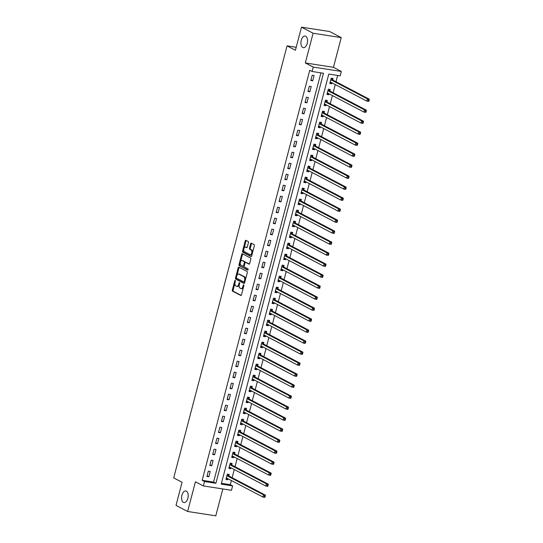 <?xml version="1.0" encoding="UTF-8"?>
<svg xmlns="http://www.w3.org/2000/svg" width="543" height="543" viewBox="0 0 543 543"><rect width="100%" height="100%" fill="white"/><g stroke="black" fill="none" stroke-linecap="round" stroke-linejoin="round"><path stroke-width="0.81" d="M235.228 280.439A0.631 0.346 -81.2 0 0 234.752 280.874L232.343 290.05A0.903 0.495 -81.2 0 0 232.574 291.157L240.787 295.46A0.903 0.495 -81.2 0 0 240.875 295.487A0.903 0.495 -81.2 0 0 241.472 294.835L243.875 285.659A0.631 0.346 -81.2 0 0 243.237 285.319L242.925 286.507A2.891 1.588 -81.2 0 1 241.024 288.604A2.891 1.588 -81.2 0 1 240.739 288.509L240.06 288.15A2.891 1.588 -81.2 0 1 239.32 284.62L239.633 283.432A0.631 0.346 -81.2 0 0 238.995 283.1L238.682 284.288A2.891 1.588 -81.2 0 1 236.782 286.378A2.891 1.588 -81.2 0 1 236.497 286.283L235.811 285.923A2.891 1.588 -81.2 0 1 235.078 282.394L235.391 281.206A0.631 0.346 -81.2 0 0 235.228 280.439M302.756 47.485A5.892 3.238 -81.2 0 0 303.327 47.675A5.892 3.238 -81.2 0 0 307.331 42.89A5.892 3.238 -81.2 0 0 305.709 36.225A5.892 3.238 -81.2 0 0 305.139 36.035A5.892 3.238 -81.2 0 0 301.134 40.82A5.892 3.238 -81.2 0 0 302.756 47.485M183.412 502.404A5.892 3.238 -81.2 0 0 183.982 502.594A5.892 3.238 -81.2 0 0 187.987 497.809A5.892 3.238 -81.2 0 0 186.364 491.144A5.892 3.238 -81.2 0 0 185.794 490.953A5.892 3.238 -81.2 0 0 181.79 495.739A5.892 3.238 -81.2 0 0 183.412 502.404M248.443 242.633A0.903 0.495 -81.2 0 0 248.212 241.533L245.904 240.325A0.903 0.495 -81.2 0 0 245.823 240.298A0.903 0.495 -81.2 0 0 245.226 240.949L242.551 251.144A0.903 0.495 -81.2 0 0 242.782 252.244L250.995 256.547A0.903 0.495 -81.2 0 0 251.083 256.581A0.903 0.495 -81.2 0 0 251.68 255.923L254.355 245.735A0.903 0.495 -81.2 0 0 254.124 244.628L251.341 243.169A0.903 0.495 -81.2 0 0 251.253 243.142A0.903 0.495 -81.2 0 0 250.656 243.793L249.508 248.158A0.903 0.495 -81.2 0 0 249.739 249.257L251.124 249.984A2.416 1.33 -81.2 0 1 251.789 252.719A2.416 1.33 -81.2 0 1 250.147 254.681A2.416 1.33 -81.2 0 1 249.909 254.606L244.499 251.769A2.416 1.33 -81.2 0 1 243.834 249.033A2.416 1.33 -81.2 0 1 245.477 247.072A2.416 1.33 -81.2 0 1 245.714 247.146L246.617 247.622A0.903 0.495 -81.2 0 0 246.705 247.649A0.903 0.495 -81.2 0 0 247.296 246.997L248.443 242.633M312.062 71.479L313.216 67.081L341.35 71.452L340.196 75.85L328.793 74.079L221.218 484.125L232.621 485.897L231.467 490.295L203.333 485.924L204.487 481.526L215.897 483.297L323.465 73.251L312.062 71.479L309.741 70.264L202.166 480.304L204.487 481.526M203.333 485.924L195.432 481.784L187.64 511.479L176.02 505.384L182.075 482.286L173.706 477.901L287.05 45.863L295.419 50.248L301.48 27.15L313.107 33.238L305.315 62.94L313.216 67.081M238.859 267.183A0.903 0.495 -81.2 0 0 238.771 267.156A0.903 0.495 -81.2 0 0 238.18 267.808L235.506 278.002A0.903 0.495 -81.2 0 0 235.737 279.109L243.95 283.412A0.903 0.495 -81.2 0 0 244.038 283.439A0.903 0.495 -81.2 0 0 244.628 282.788L247.303 272.593A0.903 0.495 -81.2 0 0 247.079 271.493L238.859 267.183M239.029 264.57L241.703 254.382A0.903 0.495 -81.2 0 1 242.293 253.724A0.903 0.495 -81.2 0 1 242.382 253.757L250.601 258.061A0.903 0.495 -81.2 0 1 250.825 259.16L249.685 263.525A0.903 0.495 -81.2 0 1 249.088 264.176A0.903 0.495 -81.2 0 1 248.999 264.149L245.667 262.405A0.903 0.495 -81.2 0 0 245.585 262.378A0.903 0.495 -81.2 0 0 244.988 263.029L244.228 265.921A0.903 0.495 -81.2 0 0 244.459 267.027L247.927 268.839A0.631 0.346 -81.2 0 1 247.608 270.054L239.259 265.676A0.903 0.495 -81.2 0 1 239.029 264.57L239.789 264.692L240.277 262.819M301.48 27.15L329.615 31.521L341.235 37.616L313.107 33.238M187.64 511.479L215.775 515.85L222.834 488.951M202.166 480.304L213.569 482.075L320.927 72.857M208.831 476.761L210.216 471.48L208.315 471.188L206.931 476.469L208.831 476.761L207.093 475.851M211.716 465.765L213.1 460.484L211.2 460.186L209.815 465.466L211.716 465.765L209.978 464.849M214.6 454.762L215.985 449.482L214.085 449.19L212.7 454.471L214.6 454.762L212.863 453.853M217.492 443.767L218.877 438.486L216.976 438.187L215.585 443.468L217.492 443.767L215.747 442.85M220.377 432.764L221.761 427.484L219.861 427.192L218.476 432.472L220.377 432.764L218.632 431.855M223.261 421.768L224.646 416.488L222.745 416.189L221.361 421.47L223.261 421.768L221.524 420.852M226.146 410.766L227.531 405.485L225.63 405.193L224.245 410.474L226.146 410.766L224.408 409.856M229.031 399.77L230.415 394.49L228.515 394.191L227.13 399.472L229.031 399.77L227.293 398.854M231.915 388.768L233.3 383.487L231.399 383.195L230.015 388.476L231.915 388.768L230.178 387.858M234.8 377.772L236.185 372.491L234.284 372.193L232.899 377.473L234.8 377.772L233.062 376.862M237.685 366.769L239.069 361.495L237.169 361.197L235.784 366.477L237.685 366.769L235.947 365.86M240.576 355.774L241.961 350.493L240.06 350.201L238.669 355.475L240.576 355.774L238.832 354.864M243.461 344.771L244.845 339.497L242.945 339.199L241.56 344.479L243.461 344.771L241.716 343.862M246.346 333.775L247.73 328.495L245.83 328.203L244.445 333.477L246.346 333.775L244.608 332.866M249.23 322.773L250.615 317.499L248.714 317.2L247.33 322.481L249.23 322.773L247.493 321.863M252.115 311.777L253.5 306.496L251.599 306.204L250.214 311.478L252.115 311.777L250.377 310.868M255 300.774L256.384 295.501L254.484 295.202L253.099 300.483L255 300.774L253.262 299.865M257.884 289.779L259.269 284.498L257.368 284.206L255.984 289.48L257.884 289.779L256.147 288.869M260.769 278.776L262.154 273.502L260.253 273.204L258.868 278.484L260.769 278.776L259.031 277.867M263.66 267.78L265.045 262.5L263.145 262.208L261.753 267.482L263.66 267.78L261.916 266.871M266.545 256.785L267.93 251.504L266.029 251.205L264.645 256.486L266.545 256.785L264.801 255.868M269.43 245.782L270.814 240.501L268.914 240.21L267.529 245.49L269.43 245.782L267.692 244.873M272.314 234.786L273.699 229.506L271.799 229.207L270.414 234.488L272.314 234.786L270.577 233.87M275.199 223.784L276.584 218.503L274.683 218.211L273.299 223.492L275.199 223.784L273.462 222.874M278.084 212.788L279.469 207.507L277.568 207.209L276.183 212.489L278.084 212.788L276.346 211.872M280.969 201.786L282.353 196.505L280.453 196.213L279.068 201.494L280.969 201.786L279.231 200.876M283.853 190.79L285.238 185.509L283.337 185.211L281.953 190.491L283.853 190.79L282.116 189.874M286.745 179.787L288.129 174.507L286.229 174.215L284.837 179.495L286.745 179.787L285 178.878M289.629 168.792L291.014 163.511L289.114 163.212L287.729 168.493L289.629 168.792L287.885 167.875M292.514 157.789L293.899 152.508L291.998 152.216L290.614 157.497L292.514 157.789L290.776 156.879M295.399 146.793L296.783 141.513L294.883 141.214L293.498 146.495L295.399 146.793L293.661 145.877M298.283 135.791L299.668 130.51L297.768 130.218L296.383 135.499L298.283 135.791L296.546 134.881M301.168 124.795L302.553 119.514L300.652 119.216L299.268 124.496L301.168 124.795L299.431 123.879M304.053 113.792L305.438 108.512L303.537 108.22L302.152 113.501L304.053 113.792L302.315 112.883M306.938 102.797L308.322 97.516L306.422 97.217L305.037 102.498L306.938 102.797L305.2 101.887M309.829 91.794L311.214 86.52L309.313 86.222L307.922 91.502L309.829 91.794L308.085 90.885M312.714 80.798L314.098 75.518L312.198 75.226L310.813 80.5L312.714 80.798L310.969 79.889M221.435 483.297L230.3 484.675L231.386 480.521M232.126 477.711L234.271 469.525M235.01 466.709L237.162 458.523M237.895 455.713L240.047 447.527M240.787 444.71L242.931 436.524M243.671 433.714L245.816 425.529M246.556 422.712L248.701 414.533M249.441 411.716L251.585 403.53M252.325 400.714L254.47 392.535M255.21 389.718L257.355 381.532M258.095 378.715L260.246 370.536M260.979 367.72L263.131 359.534M263.871 356.717L266.016 348.538M266.756 345.721L268.9 337.536M269.64 334.719L271.785 326.54M272.525 323.723L274.67 315.537M275.41 312.72L277.554 304.542M278.294 301.725L280.439 293.539M281.179 290.722L283.331 282.543M284.064 279.726L286.215 271.541M286.955 268.724L289.1 260.545M289.84 257.728L291.985 249.542M292.725 246.726L294.869 238.547M295.609 235.73L297.754 227.544M298.494 224.734L300.639 216.548M301.379 213.732L303.523 205.546M304.263 202.736L306.415 194.55M307.148 191.733L309.3 183.548M310.039 180.738L312.184 172.552M312.924 169.735L315.069 161.549M315.809 158.739L317.954 150.554M318.693 147.737L320.838 139.558M321.578 136.741L323.723 128.555M324.463 125.738L326.608 117.559M327.348 114.743L329.499 106.557M330.232 103.74L332.384 95.561M333.124 92.744L335.269 84.559M336.008 81.742L337.658 75.457M228.847 475.865L229.227 474.439L227.327 474.141L225.942 479.421L227.843 479.713L228.08 478.79M231.739 464.869L232.112 463.437L230.212 463.145L228.827 468.419L230.727 468.718L230.972 467.795M234.624 453.867L234.997 452.441L233.096 452.143L231.712 457.423L233.612 457.715L233.857 456.792M237.508 442.871L237.882 441.439L235.981 441.147L234.596 446.421L236.497 446.719L236.741 445.796M240.393 431.875L240.766 430.443L238.866 430.144L237.481 435.425L239.382 435.717L239.626 434.794M243.278 420.873L243.651 419.44L241.75 419.148L240.366 424.422L242.266 424.721L242.511 423.798M246.162 409.877L246.542 408.445L244.635 408.146L243.25 413.427L245.151 413.718L245.395 412.795M249.047 398.874L249.427 397.442L247.527 397.15L246.142 402.424L248.042 402.723L248.28 401.8M251.932 387.878L252.312 386.446L250.411 386.148L249.027 391.428L250.927 391.727L251.165 390.797M254.823 376.876L255.196 375.444L253.296 375.152L251.911 380.433L253.812 380.724L254.056 379.801M257.708 365.88L258.081 364.448L256.181 364.149L254.796 369.43L256.696 369.729L256.941 368.799M260.592 354.878L260.966 353.445L259.065 353.154L257.681 358.434L259.581 358.726L259.825 357.803M263.477 343.882L263.85 342.45L261.95 342.151L260.565 347.432L262.466 347.73L262.71 346.807M266.362 332.879L266.735 331.447L264.835 331.155L263.45 336.436L265.351 336.728L265.595 335.805M269.247 321.884L269.627 320.451L267.719 320.153L266.335 325.433L268.235 325.732L268.48 324.809M272.131 310.881L272.511 309.449L270.611 309.157L269.226 314.438L271.127 314.73L271.364 313.806M275.016 299.885L275.396 298.453L273.496 298.155L272.111 303.435L274.011 303.734L274.249 302.811M277.907 288.883L278.281 287.451L276.38 287.159L274.996 292.439L276.896 292.731L277.14 291.808M280.792 277.887L281.165 276.455L279.265 276.156L277.88 281.437L279.781 281.736L280.025 280.812M283.677 266.885L284.05 265.452L282.15 265.16L280.765 270.441L282.665 270.733L282.91 269.81M286.561 255.889L286.935 254.457L285.034 254.158L283.65 259.439L285.55 259.737L285.794 258.814M289.446 244.886L289.819 243.454L287.919 243.162L286.534 248.443L288.435 248.735L288.679 247.812M292.331 233.89L292.711 232.458L290.804 232.16L289.419 237.44L291.32 237.739L291.564 236.816M295.216 222.888L295.596 221.463L293.695 221.164L292.31 226.445L294.211 226.736L294.449 225.813M298.1 211.892L298.48 210.46L296.58 210.168L295.195 215.442L297.096 215.741L297.333 214.818M300.992 200.89L301.365 199.464L299.464 199.166L298.08 204.446L299.98 204.738L300.225 203.815M303.876 189.894L304.25 188.462L302.349 188.17L300.965 193.444L302.865 193.742L303.109 192.819M306.761 178.891L307.134 177.466L305.234 177.167L303.849 182.448L305.75 182.74L305.994 181.817M309.646 167.896L310.019 166.463L308.119 166.172L306.734 171.445L308.634 171.744L308.879 170.821M312.53 156.9L312.904 155.468L311.003 155.169L309.619 160.45L311.519 160.742L311.763 159.818M315.415 145.897L315.795 144.465L313.888 144.173L312.503 149.447L314.404 149.746L314.648 148.823M318.3 134.902L318.68 133.469L316.779 133.171L315.395 138.451L317.295 138.743L317.533 137.82M321.184 123.899L321.565 122.467L319.664 122.175L318.279 127.449L320.18 127.748L320.418 126.824M324.076 112.903L324.449 111.471L322.549 111.172L321.164 116.453L323.065 116.752L323.309 115.822M326.961 101.901L327.334 100.469L325.433 100.177L324.049 105.457L325.949 105.749L326.194 104.826M329.845 90.905L330.219 89.473L328.318 89.174L326.934 94.455L328.834 94.753L329.078 93.824M332.73 79.902L333.103 78.47L331.203 78.178L329.818 83.459L331.719 83.751L331.963 82.828M296.2 47.282L287.05 45.863M305.315 62.94L333.45 67.312L341.235 37.616M333.45 67.312L341.35 71.452M230.3 484.675L232.621 485.897M213.569 482.075L215.897 483.297M227.843 479.713L226.098 478.804M230.727 468.718L228.99 467.808M233.612 457.715L231.875 456.806M236.497 446.719L234.759 445.81M239.382 435.717L237.644 434.807M242.266 424.721L240.529 423.811M245.151 413.718L243.413 412.809M248.042 402.723L246.298 401.813M250.927 391.727L249.183 390.811M253.812 380.724L252.074 379.815M256.696 369.729L254.959 368.812M259.581 358.726L257.844 357.817M262.466 347.73L260.728 346.814M265.351 336.728L263.613 335.818M268.235 325.732L266.498 324.816M271.127 314.73L269.382 313.82M274.011 303.734L272.267 302.818M276.896 292.731L275.158 291.822M279.781 281.736L278.043 280.819M282.665 270.733L280.928 269.823M285.55 259.737L283.813 258.821M288.435 248.735L286.697 247.825M291.32 237.739L289.582 236.829M294.211 226.736L292.467 225.827M297.096 215.741L295.351 214.831M299.98 204.738L298.243 203.829M302.865 193.742L301.127 192.833M305.75 182.74L304.012 181.83M308.634 171.744L306.897 170.835M311.519 160.742L309.781 159.832M314.404 149.746L312.666 148.836M317.295 138.743L315.551 137.834M320.18 127.748L318.436 126.838M323.065 116.752L321.327 115.835M325.949 105.749L324.212 104.84M328.834 94.753L327.096 93.837M331.719 83.751L329.981 82.841M236.782 286.378L237.542 286.494A2.891 1.588 -81.2 0 0 239.232 285.034M241.024 288.604L241.784 288.72A2.891 1.588 -81.2 0 0 243.434 287.362M234.936 283.188L233.103 290.172A0.903 0.495 -81.2 0 0 233.334 291.272L241.173 295.378M236.361 277.758L236.266 278.118A0.903 0.495 -81.2 0 0 236.497 279.224L244.33 283.331M239.239 267.387A0.903 0.495 -81.2 0 0 238.94 267.93L236.979 275.403M236.395 277.385A0.631 0.346 -81.2 0 0 236.551 278.159L243.766 281.939A0.631 0.346 -81.2 0 0 244.241 281.498L244.567 280.249A2.891 1.588 -81.2 0 0 243.834 276.72L238.906 274.134A2.891 1.588 -81.2 0 0 238.628 274.045A2.891 1.588 -81.2 0 0 236.721 276.136L236.395 277.385M243.888 281.96L244.526 282.055A0.631 0.346 -81.2 0 0 244.852 281.932M245.477 279.57A2.891 1.588 -81.2 0 0 244.594 276.835L243.834 276.72M238.628 274.045L239.388 274.161A2.891 1.588 -81.2 0 1 239.667 274.256L244.594 276.835M240.563 261.74L242.463 254.497L241.703 254.382M242.762 253.954A0.903 0.495 -81.2 0 0 242.463 254.497M249.386 264.068L246.427 262.52A0.903 0.495 -81.2 0 0 246.346 262.493A0.903 0.495 -81.2 0 0 246.25 262.493M247.934 269.939L239.259 265.676M242.212 260.592A2.416 1.33 -81.2 0 0 241.981 260.511A2.416 1.33 -81.2 0 0 240.339 262.479A2.416 1.33 -81.2 0 0 241.004 265.215L242.904 266.213A0.903 0.495 -81.2 0 0 242.992 266.24A0.903 0.495 -81.2 0 0 243.59 265.588L244.35 262.697A0.903 0.495 -81.2 0 0 244.119 261.59L242.212 260.592L242.972 260.708A2.416 1.33 -81.2 0 0 242.741 260.633L241.981 260.511M243.088 266.24L243.664 266.328A0.903 0.495 -81.2 0 0 243.753 266.362A0.903 0.495 -81.2 0 0 244.194 266.07M245.137 262.663A0.903 0.495 -81.2 0 0 244.879 261.706L244.119 261.59M242.972 260.708L244.879 261.706M239.789 264.692A0.903 0.495 -81.2 0 0 240.02 265.792M245.477 247.072L246.237 247.187A2.416 1.33 -81.2 0 1 246.474 247.269L246.997 247.54M250.669 254.721A2.416 1.33 -81.2 0 0 250.907 254.803A2.416 1.33 -81.2 0 0 252.257 253.717M252.624 252.325A2.416 1.33 -81.2 0 0 251.884 250.099L251.124 249.984M251.714 243.366A0.903 0.495 -81.2 0 0 251.416 243.916L250.269 248.273A0.903 0.495 -81.2 0 0 250.499 249.38L251.884 250.099M243.759 249.549L243.312 251.26A0.903 0.495 -81.2 0 0 243.542 252.359L251.382 256.472M246.284 240.522A0.903 0.495 -81.2 0 0 245.986 241.065L244.126 248.151M226.18 478.519L227.415 478.444M226.316 477.989L226.383 477.976A0.923 0.502 98.8 0 1 226.485 477.976A0.923 0.502 98.8 0 1 226.574 478.003L262.934 497.055L263.511 494.856L265.412 495.148L229.058 476.096A0.923 0.502 98.8 0 1 228.895 475.946L227.822 474.215M264.516 495.922L264.285 496.797L265.045 496.92L265.276 496.037L263.511 494.856L227.15 475.804A0.923 0.502 98.8 0 1 226.994 475.648L226.947 475.573M265.045 496.92L264.835 497.347L262.934 497.055L264.285 496.797M265.412 495.148L265.276 496.037M229.065 467.523L230.3 467.442M229.2 466.987L229.275 466.973A0.923 0.502 98.8 0 1 229.37 466.973A0.923 0.502 98.8 0 1 229.465 467L265.819 486.053L266.396 483.854L268.296 484.152L231.942 465.1A0.923 0.502 98.8 0 1 231.786 464.944L230.707 463.22M267.4 484.919L267.17 485.802L267.93 485.917L268.161 485.042L266.396 483.854L230.042 464.801A0.923 0.502 98.8 0 1 229.879 464.652L229.838 464.57M267.93 485.917L267.719 486.352L265.819 486.053L267.17 485.802M268.296 484.152L268.161 485.042M231.949 456.52L233.191 456.446M232.085 455.991L232.16 455.977A0.923 0.502 98.8 0 1 232.261 455.977A0.923 0.502 98.8 0 1 232.35 456.005L268.704 475.057L269.28 472.858L271.181 473.15L234.827 454.097A0.923 0.502 98.8 0 1 234.671 453.948L233.592 452.217M270.285 473.924L270.054 474.799L270.814 474.921L271.045 474.039L269.28 472.858L232.927 453.805A0.923 0.502 98.8 0 1 232.771 453.649L232.723 453.575M270.814 474.921L270.604 475.356L268.704 475.057L270.054 474.799M271.181 473.15L271.045 474.039M234.834 445.525L236.076 445.443M234.97 444.995L235.044 444.975A0.923 0.502 98.8 0 1 235.146 444.975A0.923 0.502 98.8 0 1 235.234 445.002L271.588 464.061L272.165 461.855L274.066 462.154L237.712 443.102A0.923 0.502 98.8 0 1 237.556 442.945L236.483 441.221M273.17 462.921L272.939 463.803L273.699 463.919L273.93 463.043L272.165 461.855L235.811 442.803A0.923 0.502 98.8 0 1 235.655 442.654L235.608 442.572M273.699 463.919L273.489 464.353L271.588 464.061L272.939 463.803M274.066 462.154L273.93 463.043M237.719 434.522L238.961 434.448M237.861 433.993L237.929 433.979A0.923 0.502 98.8 0 1 238.031 433.979A0.923 0.502 98.8 0 1 238.119 434.006L274.473 453.059L275.05 450.86L276.957 451.152L240.597 432.099A0.923 0.502 98.8 0 1 240.44 431.95L239.368 430.226M276.054 451.925L275.824 452.808L276.584 452.923L276.815 452.041L275.05 450.86L238.696 431.807A0.923 0.502 98.8 0 1 238.54 431.651L238.492 431.576M276.584 452.923L276.38 453.357L274.473 453.059L275.824 452.808M276.957 451.152L276.815 452.041M240.603 423.526L241.845 423.445M240.746 422.997L240.814 422.983A0.923 0.502 98.8 0 1 240.916 422.977A0.923 0.502 98.8 0 1 241.004 423.011L277.364 442.063L277.941 439.857L279.842 440.156L243.481 421.103A0.923 0.502 98.8 0 1 243.325 420.947L242.253 419.223M278.939 440.923L278.708 441.805L279.469 441.921L279.699 441.045L277.941 439.857L241.581 420.805A0.923 0.502 98.8 0 1 241.425 420.655L241.377 420.581M279.469 441.921L279.265 442.355L277.364 442.063L278.708 441.805M279.842 440.156L279.699 441.045M243.488 412.524L244.73 412.449M243.631 411.994L243.698 411.981A0.923 0.502 98.8 0 1 243.8 411.981A0.923 0.502 98.8 0 1 243.888 412.008L280.249 431.061L280.826 428.861L282.727 429.16L246.366 410.101A0.923 0.502 98.8 0 1 246.21 409.951L245.137 408.227M281.824 429.927L281.593 430.809L282.353 430.925L282.584 430.042L280.826 428.861L244.465 409.809A0.923 0.502 98.8 0 1 244.309 409.653L244.262 409.578M282.353 430.925L282.15 431.359L280.249 431.061L281.593 430.809M282.727 429.16L282.584 430.042M246.373 401.528L247.615 401.447M246.515 400.999L246.583 400.985A0.923 0.502 98.8 0 1 246.685 400.978A0.923 0.502 98.8 0 1 246.773 401.012L283.134 420.065L283.711 417.866L285.611 418.158L249.251 399.105A0.923 0.502 98.8 0 1 249.094 398.949L248.022 397.225M284.708 418.925L284.478 419.807L285.238 419.922L285.469 419.047L283.711 417.866L247.35 398.806A0.923 0.502 98.8 0 1 247.194 398.657L247.146 398.582M285.238 419.922L285.034 420.357L283.134 420.065L284.478 419.807M285.611 418.158L285.469 419.047M249.264 390.526L250.499 390.451M249.4 389.996L249.468 389.983A0.923 0.502 98.8 0 1 249.57 389.983A0.923 0.502 98.8 0 1 249.658 390.01L286.018 409.062L286.595 406.863L288.496 407.162L252.142 388.109A0.923 0.502 98.8 0 1 251.979 387.953L250.907 386.229M287.6 407.929L287.369 408.811L288.129 408.927L288.36 408.044L286.595 406.863L250.235 387.811A0.923 0.502 98.8 0 1 250.079 387.654L250.031 387.58M288.129 408.927L287.919 409.361L286.018 409.062L287.369 408.811M288.496 407.162L288.36 408.044M252.149 379.53L253.384 379.448M252.285 379L252.359 378.987A0.923 0.502 98.8 0 1 252.454 378.98A0.923 0.502 98.8 0 1 252.549 379.014L288.903 398.067L289.48 395.867L291.381 396.159L255.027 377.107A0.923 0.502 98.8 0 1 254.871 376.951L253.791 375.227M290.485 396.926L290.254 397.809L291.014 397.931L291.245 397.048L289.48 395.867L253.126 376.815A0.923 0.502 98.8 0 1 252.963 376.659L252.923 376.584M291.014 397.931L290.804 398.358L288.903 398.067L290.254 397.809M291.381 396.159L291.245 397.048M255.034 368.527L256.276 368.453M255.169 367.998L255.244 367.984A0.923 0.502 98.8 0 1 255.346 367.984A0.923 0.502 98.8 0 1 255.434 368.011L291.788 387.064L292.365 384.865L294.265 385.163L257.911 366.111A0.923 0.502 98.8 0 1 257.755 365.955L256.676 364.231M293.369 385.93L293.139 386.813L293.899 386.928L294.13 386.046L292.365 384.865L256.011 365.812A0.923 0.502 98.8 0 1 255.855 365.656L255.807 365.582M293.899 386.928L293.688 387.363L291.788 387.064L293.139 386.813M294.265 385.163L294.13 386.046M257.918 357.532L259.16 357.457M258.054 357.002L258.129 356.989A0.923 0.502 98.8 0 1 258.23 356.982A0.923 0.502 98.8 0 1 258.319 357.016L294.673 376.068L295.249 373.869L297.15 374.161L260.796 355.108A0.923 0.502 98.8 0 1 260.64 354.952L259.568 353.228M296.254 374.935L296.023 375.81L296.783 375.932L297.014 375.05L295.249 373.869L258.896 354.817A0.923 0.502 98.8 0 1 258.739 354.66L258.692 354.586M296.783 375.932L296.573 376.36L294.673 376.068L296.023 375.81M297.15 374.161L297.014 375.05M260.803 346.529L262.045 346.454M260.945 346L261.013 345.986A0.923 0.502 98.8 0 1 261.115 345.986A0.923 0.502 98.8 0 1 261.203 346.013L297.557 365.066L298.134 362.867L300.041 363.165L263.681 344.113A0.923 0.502 98.8 0 1 263.525 343.957L262.452 342.233M299.139 363.932L298.908 364.815L299.668 364.93L299.899 364.048L298.134 362.867L261.78 343.814A0.923 0.502 98.8 0 1 261.624 343.658L261.577 343.583M299.668 364.93L299.464 365.364L297.557 365.066L298.908 364.815M300.041 363.165L299.899 364.048M263.688 335.533L264.93 335.459M263.83 335.004L263.898 334.99A0.923 0.502 98.8 0 1 264 334.983A0.923 0.502 98.8 0 1 264.088 335.017L300.449 354.07L301.026 351.871L302.926 352.163L266.565 333.11A0.923 0.502 98.8 0 1 266.409 332.954L265.337 331.23M302.023 352.936L301.793 353.812L302.553 353.934L302.784 353.052L301.026 351.871L264.665 332.818A0.923 0.502 98.8 0 1 264.509 332.662L264.461 332.587M302.553 353.934L302.349 354.362L300.449 354.07L301.793 353.812M302.926 352.163L302.784 353.052M266.572 324.531L267.814 324.456M266.715 324.001L266.783 323.988A0.923 0.502 98.8 0 1 266.885 323.988A0.923 0.502 98.8 0 1 266.973 324.015L303.333 343.067L303.91 340.868L305.811 341.167L269.45 322.114A0.923 0.502 98.8 0 1 269.294 321.958L268.222 320.234M304.908 341.934L304.677 342.816L305.438 342.932L305.668 342.056L303.91 340.868L267.55 321.816A0.923 0.502 98.8 0 1 267.394 321.66L267.346 321.585M305.438 342.932L305.234 343.366L303.333 343.067L304.677 342.816M305.811 341.167L305.668 342.056M269.457 313.535L270.699 313.46M269.599 313.006L269.667 312.992A0.923 0.502 98.8 0 1 269.769 312.985A0.923 0.502 98.8 0 1 269.857 313.019L306.218 332.072L306.795 329.873L308.695 330.164L272.335 311.112A0.923 0.502 98.8 0 1 272.179 310.956L271.106 309.232M307.793 330.938L307.562 331.814L308.322 331.936L308.553 331.054L306.795 329.873L270.434 310.82A0.923 0.502 98.8 0 1 270.278 310.664L270.231 310.589M308.322 331.936L308.119 332.364L306.218 332.072L307.562 331.814M308.695 330.164L308.553 331.054M272.348 302.532L273.584 302.458M272.484 302.003L272.552 301.989A0.923 0.502 98.8 0 1 272.654 301.989A0.923 0.502 98.8 0 1 272.742 302.017L309.103 321.069L309.68 318.87L311.58 319.169L275.226 300.116A0.923 0.502 98.8 0 1 275.063 299.96L273.991 298.236M310.684 319.936L310.453 320.818L311.214 320.933L311.444 320.058L309.68 318.87L273.319 299.817A0.923 0.502 98.8 0 1 273.163 299.661L273.115 299.587M311.214 320.933L311.003 321.368L309.103 321.069L310.453 320.818M311.58 319.169L311.444 320.058M275.233 291.537L276.468 291.462M275.369 291.007L275.444 290.994A0.923 0.502 98.8 0 1 275.539 290.987A0.923 0.502 98.8 0 1 275.634 291.021L311.987 310.073L312.564 307.874L314.465 308.166L278.111 289.114A0.923 0.502 98.8 0 1 277.955 288.957L276.876 287.233M313.569 308.94L313.338 309.815L314.098 309.938L314.329 309.055L312.564 307.874L276.211 288.822A0.923 0.502 98.8 0 1 276.048 288.666L276.007 288.591M314.098 309.938L313.888 310.365L311.987 310.073L313.338 309.815M314.465 308.166L314.329 309.055M278.118 280.534L279.36 280.459M278.254 280.005L278.328 279.991A0.923 0.502 98.8 0 1 278.43 279.991A0.923 0.502 98.8 0 1 278.518 280.018L314.872 299.071L315.449 296.872L317.35 297.17L280.996 278.118A0.923 0.502 98.8 0 1 280.84 277.962L279.76 276.238M316.454 297.937L316.223 298.82L316.983 298.935L317.214 298.059L315.449 296.872L279.095 277.819A0.923 0.502 98.8 0 1 278.939 277.663L278.892 277.588M316.983 298.935L316.773 299.369L314.872 299.071L316.223 298.82M317.35 297.17L317.214 298.059M281.002 269.538L282.245 269.464M281.138 269.009L281.213 268.995A0.923 0.502 98.8 0 1 281.315 268.989A0.923 0.502 98.8 0 1 281.403 269.023L317.757 288.075L318.334 285.876L320.234 286.168L283.88 267.115A0.923 0.502 98.8 0 1 283.724 266.959L282.652 265.235M319.338 286.942L319.108 287.817L319.868 287.939L320.099 287.057L318.334 285.876L281.98 266.823A0.923 0.502 98.8 0 1 281.824 266.667L281.776 266.593M319.868 287.939L319.657 288.367L317.757 288.075L319.108 287.817M320.234 286.168L320.099 287.057M283.887 258.536L285.129 258.461M284.023 258.006L284.098 257.993A0.923 0.502 98.8 0 1 284.199 257.993A0.923 0.502 98.8 0 1 284.288 258.02L320.641 277.073L321.218 274.873L323.126 275.172L286.765 256.12A0.923 0.502 98.8 0 1 286.609 255.963L285.537 254.239M322.223 275.939L321.992 276.821L322.752 276.937L322.983 276.061L321.218 274.873L284.865 255.821A0.923 0.502 98.8 0 1 284.708 255.665L284.661 255.59M322.752 276.937L322.549 277.371L320.641 277.073L321.992 276.821M323.126 275.172L322.983 276.061M286.772 247.54L288.014 247.465M286.914 247.011L286.982 246.997A0.923 0.502 98.8 0 1 287.084 246.99A0.923 0.502 98.8 0 1 287.172 247.024L323.533 266.077L324.11 263.878L326.01 264.169L289.65 245.117A0.923 0.502 98.8 0 1 289.494 244.968L288.421 243.237M325.108 264.943L324.877 265.819L325.637 265.941L325.868 265.059L324.11 263.878L287.749 244.825A0.923 0.502 98.8 0 1 287.593 244.669L287.546 244.594M325.637 265.941L325.433 266.369L323.533 266.077L324.877 265.819M326.01 264.169L325.868 265.059M289.657 236.544L290.899 236.463M289.799 236.008L289.867 235.995A0.923 0.502 98.8 0 1 289.969 235.995A0.923 0.502 98.8 0 1 290.057 236.022L326.418 255.074L326.995 252.875L328.895 253.174L292.534 234.121A0.923 0.502 98.8 0 1 292.378 233.965L291.306 232.241M327.992 253.941L327.762 254.823L328.522 254.939L328.753 254.063L326.995 252.875L290.634 233.823A0.923 0.502 98.8 0 1 290.478 233.673L290.43 233.592M328.522 254.939L328.318 255.373L326.418 255.074L327.762 254.823M328.895 253.174L328.753 254.063M292.541 225.542L293.783 225.467M292.684 225.012L292.752 224.999A0.923 0.502 98.8 0 1 292.853 224.999A0.923 0.502 98.8 0 1 292.942 225.026L329.302 244.078L329.879 241.879L331.78 242.171L295.419 223.119A0.923 0.502 98.8 0 1 295.263 222.969L294.191 221.239M330.877 242.945L330.646 243.821L331.406 243.943L331.637 243.06L329.879 241.879L293.519 222.827A0.923 0.502 98.8 0 1 293.363 222.671L293.315 222.596M331.406 243.943L331.203 244.37L329.302 244.078L330.646 243.821M331.78 242.171L331.637 243.06M295.433 214.546L296.668 214.465M295.568 214.01L295.636 213.996A0.923 0.502 98.8 0 1 295.738 213.996A0.923 0.502 98.8 0 1 295.826 214.023L332.187 233.076L332.764 230.877L334.664 231.175L298.311 212.123A0.923 0.502 98.8 0 1 298.148 211.967L297.075 210.243M333.769 231.942L333.538 232.825L334.298 232.94L334.529 232.065L332.764 230.877L296.403 211.824A0.923 0.502 98.8 0 1 296.247 211.675L296.2 211.594M334.298 232.94L334.088 233.375L332.187 233.076L333.538 232.825M334.664 231.175L334.529 232.065M298.317 203.544L299.553 203.469M298.453 203.014L298.528 203.001A0.923 0.502 98.8 0 1 298.623 203.001A0.923 0.502 98.8 0 1 298.718 203.028L335.072 222.08L335.649 219.881L337.549 220.173L301.195 201.12A0.923 0.502 98.8 0 1 301.039 200.971L299.96 199.24M336.653 220.947L336.422 221.822L337.183 221.944L337.413 221.062L335.649 219.881L299.295 200.829A0.923 0.502 98.8 0 1 299.132 200.672L299.091 200.598M337.183 221.944L336.972 222.372L335.072 222.08L336.422 221.822M337.549 220.173L337.413 221.062M301.202 192.548L302.444 192.466M301.338 192.012L301.413 191.998A0.923 0.502 98.8 0 1 301.514 191.998A0.923 0.502 98.8 0 1 301.603 192.025L337.956 211.078L338.533 208.879L340.434 209.177L304.08 190.125A0.923 0.502 98.8 0 1 303.924 189.969L302.845 188.245M339.538 209.944L339.307 210.827L340.067 210.942L340.298 210.066L338.533 208.879L302.179 189.826A0.923 0.502 98.8 0 1 302.023 189.677L301.976 189.595M340.067 210.942L339.857 211.376L337.956 211.078L339.307 210.827M340.434 209.177L340.298 210.066M304.087 181.545L305.329 181.471M304.223 181.016L304.297 181.002A0.923 0.502 98.8 0 1 304.399 181.002A0.923 0.502 98.8 0 1 304.487 181.029L340.841 200.082L341.418 197.883L343.319 198.175L306.965 179.122A0.923 0.502 98.8 0 1 306.809 178.973L305.736 177.242M342.423 198.948L342.192 199.824L342.952 199.946L343.183 199.064L341.418 197.883L305.064 178.83A0.923 0.502 98.8 0 1 304.908 178.674L304.861 178.599M342.952 199.946L342.742 200.381L340.841 200.082L342.192 199.824M343.319 198.175L343.183 199.064M306.971 170.55L308.214 170.468M307.107 170.02L307.182 170A0.923 0.502 98.8 0 1 307.284 170A0.923 0.502 98.8 0 1 307.372 170.027L343.726 189.086L344.303 186.88L346.21 187.179L309.849 168.126A0.923 0.502 98.8 0 1 309.693 167.97L308.621 166.246M345.307 187.946L345.076 188.828L345.837 188.944L346.067 188.068L344.303 186.88L307.949 167.828A0.923 0.502 98.8 0 1 307.793 167.678L307.745 167.597M345.837 188.944L345.633 189.378L343.726 189.086L345.076 188.828M346.21 187.179L346.067 188.068M309.856 159.547L311.098 159.472M309.999 159.018L310.067 159.004A0.923 0.502 98.8 0 1 310.168 159.004A0.923 0.502 98.8 0 1 310.257 159.031L346.617 178.084L347.194 175.884L349.095 176.176L312.734 157.124A0.923 0.502 98.8 0 1 312.578 156.975L311.506 155.25M348.192 176.95L347.961 177.832L348.721 177.948L348.952 177.066L347.194 175.884L310.834 156.832A0.923 0.502 98.8 0 1 310.677 156.676L310.63 156.601M348.721 177.948L348.518 178.382L346.617 178.084L347.961 177.832M349.095 176.176L348.952 177.066M312.741 148.551L313.983 148.47M312.883 148.022L312.951 148.008A0.923 0.502 98.8 0 1 313.053 148.001A0.923 0.502 98.8 0 1 313.141 148.035L349.502 167.088L350.079 164.882L351.979 165.181L315.619 146.128A0.923 0.502 98.8 0 1 315.463 145.972L314.39 144.248M351.077 165.948L350.846 166.83L351.606 166.945L351.837 166.07L350.079 164.882L313.718 145.829A0.923 0.502 98.8 0 1 313.562 145.68L313.515 145.605M351.606 166.945L351.402 167.38L349.502 167.088L350.846 166.83M351.979 165.181L351.837 166.07M315.626 137.549L316.868 137.474M315.768 137.019L315.836 137.006A0.923 0.502 98.8 0 1 315.938 137.006A0.923 0.502 98.8 0 1 316.026 137.033L352.387 156.085L352.964 153.886L354.864 154.185L318.503 135.126A0.923 0.502 98.8 0 1 318.347 134.976L317.275 133.252M353.961 154.952L353.731 155.834L354.491 155.95L354.722 155.067L352.964 153.886L316.603 134.834A0.923 0.502 98.8 0 1 316.447 134.678L316.399 134.603M354.491 155.95L354.287 156.384L352.387 156.085L353.731 155.834M354.864 154.185L354.722 155.067M318.517 126.553L319.752 126.471M318.653 126.024L318.721 126.01A0.923 0.502 98.8 0 1 318.822 126.003A0.923 0.502 98.8 0 1 318.911 126.037L355.271 145.09L355.848 142.89L357.749 143.182L321.395 124.13A0.923 0.502 98.8 0 1 321.232 123.974L320.16 122.25M356.853 143.949L356.622 144.832L357.382 144.954L357.613 144.071L355.848 142.89L319.488 123.831A0.923 0.502 98.8 0 1 319.332 123.682L319.284 123.607M357.382 144.954L357.172 145.381L355.271 145.09L356.622 144.832M357.749 143.182L357.613 144.071M321.402 115.55L322.637 115.476M321.537 115.021L321.612 115.007A0.923 0.502 98.8 0 1 321.707 115.007A0.923 0.502 98.8 0 1 321.802 115.035L358.156 134.087L358.733 131.888L360.633 132.187L324.28 113.134A0.923 0.502 98.8 0 1 324.123 112.978L323.044 111.254M359.737 132.954L359.507 133.836L360.267 133.951L360.498 133.069L358.733 131.888L322.379 112.835A0.923 0.502 98.8 0 1 322.216 112.679L322.175 112.605M360.267 133.951L360.057 134.386L358.156 134.087L359.507 133.836M360.633 132.187L360.498 133.069M324.286 104.555L325.522 104.473M324.422 104.025L324.497 104.012A0.923 0.502 98.8 0 1 324.599 104.005A0.923 0.502 98.8 0 1 324.687 104.039L361.041 123.091L361.618 120.892L363.518 121.184L327.164 102.132A0.923 0.502 98.8 0 1 327.008 101.975L325.929 100.251M362.622 121.951L362.391 122.833L363.152 122.956L363.382 122.073L361.618 120.892L325.264 101.84A0.923 0.502 98.8 0 1 325.108 101.684L325.06 101.609M363.152 122.956L362.941 123.383L361.041 123.091L362.391 122.833M363.518 121.184L363.382 122.073M327.171 93.552L328.413 93.477M327.307 93.023L327.381 93.009A0.923 0.502 98.8 0 1 327.483 93.009A0.923 0.502 98.8 0 1 327.572 93.036L363.925 112.089L364.502 109.89L366.403 110.188L330.049 91.136A0.923 0.502 98.8 0 1 329.893 90.98L328.82 89.256M365.507 110.955L365.276 111.838L366.036 111.953L366.267 111.071L364.502 109.89L328.148 90.837A0.923 0.502 98.8 0 1 327.992 90.681L327.945 90.606M366.036 111.953L365.826 112.387L363.925 112.089L365.276 111.838M366.403 110.188L366.267 111.071M330.056 82.556L331.298 82.482M330.192 82.027L330.266 82.013A0.923 0.502 98.8 0 1 330.368 82.007A0.923 0.502 98.8 0 1 330.456 82.041L366.81 101.093L367.387 98.894L369.294 99.186L332.934 80.133A0.923 0.502 98.8 0 1 332.778 79.977L331.705 78.253M368.392 99.96L368.161 100.835L368.921 100.957L369.152 100.075L367.387 98.894L331.033 79.841A0.923 0.502 98.8 0 1 330.877 79.685L330.83 79.611M368.921 100.957L368.717 101.385L366.81 101.093L368.161 100.835M369.294 99.186L369.152 100.075M235.424 280.982L234.752 280.874M243.916 285.428L243.237 285.319M239.667 283.202L238.995 283.1M239.382 284.396L238.682 284.288M243.624 286.616L242.925 286.507M233.334 291.272L232.574 291.157M233.103 290.172L232.343 290.05M236.497 279.224L235.737 279.109M236.266 278.118L235.506 278.002M238.94 267.93L238.18 267.808M244.941 281.607L244.241 281.498M245.266 280.358L244.567 280.249M239.667 274.256L238.906 274.134M246.427 262.52L245.667 262.405M244.289 265.697L243.59 265.588M245.063 262.805L244.35 262.697M246.474 247.269L245.714 247.146M250.499 249.38L249.739 249.257M250.269 248.273L249.508 248.158M251.416 243.916L250.656 243.793M243.542 252.359L242.782 252.244M243.312 251.26L242.551 251.144M245.986 241.065L245.226 240.949M229.058 476.096L227.15 475.804M228.895 475.946L226.994 475.648M231.942 465.1L230.042 464.801M231.786 464.944L229.879 464.652M234.827 454.097L232.927 453.805M234.671 453.948L232.771 453.649M237.712 443.102L235.811 442.803M237.556 442.945L235.655 442.654M240.597 432.099L238.696 431.807M240.44 431.95L238.54 431.651M243.481 421.103L241.581 420.805M243.325 420.947L241.425 420.655M246.366 410.101L244.465 409.809M246.21 409.951L244.309 409.653M249.251 399.105L247.35 398.806M249.094 398.949L247.194 398.657M252.142 388.109L250.235 387.811M251.979 387.953L250.079 387.654M255.027 377.107L253.126 376.815M254.871 376.951L252.963 376.659M257.911 366.111L256.011 365.812M257.755 365.955L255.855 365.656M260.796 355.108L258.896 354.817M260.64 354.952L258.739 354.66M263.681 344.113L261.78 343.814M263.525 343.957L261.624 343.658M266.565 333.11L264.665 332.818M266.409 332.954L264.509 332.662M269.45 322.114L267.55 321.816M269.294 321.958L267.394 321.66M272.335 311.112L270.434 310.82M272.179 310.956L270.278 310.664M275.226 300.116L273.319 299.817M275.063 299.96L273.163 299.661M278.111 289.114L276.211 288.822M277.955 288.957L276.048 288.666M280.996 278.118L279.095 277.819M280.84 277.962L278.939 277.663M283.88 267.115L281.98 266.823M283.724 266.959L281.824 266.667M286.765 256.12L284.865 255.821M286.609 255.963L284.708 255.665M289.65 245.117L287.749 244.825M289.494 244.968L287.593 244.669M292.534 234.121L290.634 233.823M292.378 233.965L290.478 233.673M295.419 223.119L293.519 222.827M295.263 222.969L293.363 222.671M298.311 212.123L296.403 211.824M298.148 211.967L296.247 211.675M301.195 201.12L299.295 200.829M301.039 200.971L299.132 200.672M304.08 190.125L302.179 189.826M303.924 189.969L302.023 189.677M306.965 179.122L305.064 178.83M306.809 178.973L304.908 178.674M309.849 168.126L307.949 167.828M309.693 167.97L307.793 167.678M312.734 157.124L310.834 156.832M312.578 156.975L310.677 156.676M315.619 146.128L313.718 145.829M315.463 145.972L313.562 145.68M318.503 135.126L316.603 134.834M318.347 134.976L316.447 134.678M321.395 124.13L319.488 123.831M321.232 123.974L319.332 123.682M324.28 113.134L322.379 112.835M324.123 112.978L322.216 112.679M327.164 102.132L325.264 101.84M327.008 101.975L325.108 101.684M330.049 91.136L328.148 90.837M329.893 90.98L327.992 90.681M332.934 80.133L331.033 79.841M332.778 79.977L330.877 79.685M244.588 282.075L243.827 281.96M246.346 262.493L245.585 262.378M243.753 266.362L242.992 266.24M250.907 254.803L250.147 254.681"/></g></svg>
